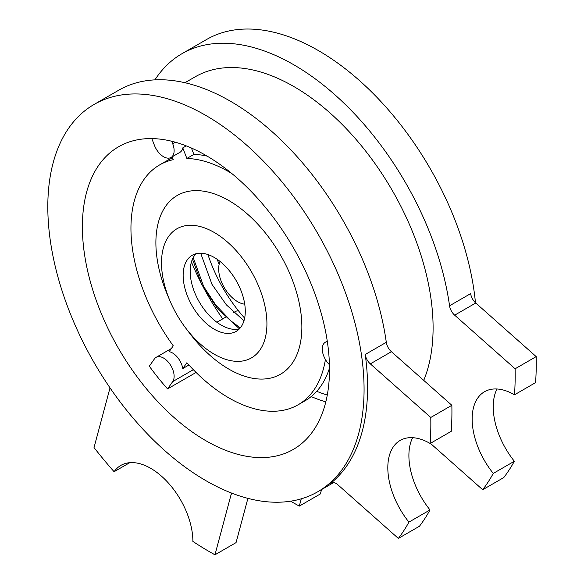 <?xml version="1.0" encoding="UTF-8"?>
<svg xmlns="http://www.w3.org/2000/svg" width="584" height="584" viewBox="0 0 584 584"><rect width="100%" height="100%" fill="white"/><g stroke="black" fill="none" stroke-linecap="round" stroke-linejoin="round"><path stroke-width="0.88" d="M151.811 138.583L154.446 145.38A14.907 8.607 -120 0 0 171.032 157.476A14.907 8.607 -120 0 0 172.711 143.752L171.732 141.248M154.446 358.883L149.314 366.19A174.74 100.886 -120 0 0 167.572 388.907L172.711 381.6A14.907 8.607 -120 0 0 169.995 364.292A14.907 8.607 -120 0 0 156.125 357.328A14.907 8.607 -120 0 0 154.446 358.883M167.572 388.907L196.071 372.453M172.163 156.826L173.266 159.673A138.488 79.957 -120 0 0 159.629 164.922A138.488 79.957 -120 0 0 173.266 345.823L169.17 351.656A14.907 8.607 -120 0 1 182.777 368.577L186.873 362.744A138.488 79.957 -120 0 0 298.117 404.785A138.488 79.957 -120 0 0 325.419 359.496M231.841 173.543A138.488 79.957 -120 0 0 186.873 158.461L182.777 147.891L186.26 145.876M186.873 158.461L193.903 154.402L191.428 148.029M188.924 365.022L182.777 368.577M245.28 311.257A43.939 25.367 -120 0 0 226.103 267.034A43.939 25.367 -120 0 0 192.246 255.266A43.939 25.367 -120 0 0 192.246 306.001A43.939 25.367 -120 0 0 236.184 331.369A43.939 25.367 -120 0 0 245.28 311.257M266.924 323.748A74.548 43.041 -120 0 0 199.275 226.322A74.548 43.041 -120 0 0 169.973 300.855A74.548 43.041 -120 0 0 185.559 327.858A74.548 43.041 -120 0 0 239.396 361.328A74.548 43.041 -120 0 0 266.924 323.748M185.559 327.858L189.201 332.683A103.215 59.59 -120 0 0 263.742 379.023A103.215 59.59 -120 0 0 301.862 326.989A103.215 59.59 -120 0 0 208.189 192.085A103.215 59.59 -120 0 0 167.615 295.292L169.973 300.855M171.032 157.476L179.908 152.351A14.907 8.607 -120 0 0 182.777 147.891M298.117 404.785L305.147 400.726A138.488 79.957 -120 0 0 329.493 368.095M207.094 156.089A138.488 79.957 -120 0 0 193.903 154.402M172.608 157.972A138.488 79.957 -120 0 0 166.659 160.863L159.629 164.922M196.042 253.726A43.939 25.367 -120 0 0 199.268 301.943A43.939 25.367 -120 0 0 239.411 328.85M327.332 341.567A14.907 8.607 -120 0 0 325.383 342.209A14.907 8.607 -120 0 0 329.434 364.679M475.464 302.753A223.636 129.115 -120 0 0 370.344 90.71A223.636 129.115 -120 0 0 206.575 39.5L181.974 53.699A223.636 129.115 -120 0 0 154.913 79.869M301.256 498.816L299.3 506.109A313.082 180.763 60 0 1 290.679 501.181M454.659 315.178L475.741 303.008A9.943 5.738 -120 0 1 470.638 293.621L449.549 305.79A9.943 5.738 -120 0 0 454.659 315.178L515.11 368.781A313.082 180.763 60 0 1 514.497 394.799A59.634 34.434 -120 0 0 484.501 391.74A59.634 34.434 -120 0 0 493.268 473.42A313.082 180.763 60 0 1 482.698 489.728L430.401 443.351M449.549 305.79A223.636 129.115 -120 0 0 341.428 100.762A223.636 129.115 -120 0 0 181.974 53.699M423.736 380.366A197.005 113.741 -120 0 0 433.094 327.799A197.005 113.741 -120 0 0 347.1 129.538A197.005 113.741 -120 0 0 195.29 76.76L184.945 82.724M110.018 387.871L94.024 447.556A313.082 180.763 -120 0 0 114.106 471.719A59.634 34.434 60 0 1 120.895 465.382A59.634 34.434 60 0 1 166.863 481.369A59.634 34.434 60 0 1 192.881 541.412A313.082 180.763 -120 0 0 214.963 554.8L236.053 542.624L247.908 498.371M412.632 437.686A59.634 34.434 60 0 0 430.014 509.941A313.082 180.763 -120 0 1 419.451 526.242L398.361 538.419A313.082 180.763 -120 0 0 408.931 522.111A59.634 34.434 60 0 1 400.164 440.431A59.634 34.434 60 0 1 430.16 443.49L451.242 431.313A313.082 180.763 -120 0 0 451.855 405.303L391.404 351.699A9.943 5.738 60 0 1 386.301 342.312A223.636 129.115 -120 0 0 278.174 137.276A223.636 129.115 -120 0 0 118.72 90.221L94.126 104.419A223.636 129.115 -120 0 0 94.126 362.649A223.636 129.115 -120 0 0 317.754 491.764A223.636 129.115 -120 0 0 364.073 389.389A223.636 129.115 -120 0 0 266.457 164.33A223.636 129.115 -120 0 0 94.126 104.419M329.5 369.431A174.74 100.886 -120 0 0 253.222 193.581A174.74 100.886 -120 0 0 118.574 146.767A174.74 100.886 -120 0 0 118.574 348.531A174.74 100.886 -120 0 0 293.307 449.417A174.74 100.886 -120 0 0 329.5 369.431M233.761 312.506L235.534 311.484A14.907 8.607 60 0 1 238.447 310.79M220.066 261.457A26.776 15.461 -120 0 0 224.219 287.54A26.776 15.461 -120 0 0 244.725 304.176M207.941 254.558A107.872 62.284 -120 0 0 244.645 318.127M398.361 538.419L337.91 484.815A9.943 5.738 -120 0 0 331.121 482.99A9.943 5.738 -120 0 0 330.705 483.282A223.636 129.115 -120 0 0 367.584 387.36A223.636 129.115 -120 0 0 365.212 354.488A9.943 5.738 -120 0 0 370.322 363.868L391.404 351.699M430.014 509.941L408.931 522.111M430.16 443.49A313.082 180.763 -120 0 0 430.773 417.472L370.322 363.868M451.855 405.303L430.773 417.472M214.963 554.8L231.162 494.349L232.651 493.487M129.779 462.674L114.106 471.719M231.666 493.108A9.943 5.738 -120 0 0 231.162 494.349M493.268 473.42L514.351 461.25A313.082 180.763 60 0 1 503.788 477.551L482.698 489.728M514.497 394.799L535.579 382.622A313.082 180.763 60 0 0 536.192 356.612L475.741 303.008M496.969 388.988A59.634 34.434 -120 0 0 514.351 461.25M515.11 368.781L536.192 356.612M321.558 489.567L320.39 493.933L299.3 506.109M240.272 327.901L230.862 320.85L215.846 305.176L203.707 286.583L193.209 257.602M175.382 142.204L172.711 143.752M193.333 369.694L172.711 381.6M316.725 391.295A169.769 98.017 -120 0 0 327.281 395.054M311.184 396.565A174.74 100.886 -120 0 0 325.821 401.865M191.413 262.004A174.74 100.886 -120 0 0 222.723 318.879M331.581 482.771L330.705 483.282M386.301 342.312L365.212 354.488M192.472 259.106L201.706 284.547L217.452 308.556L239.44 328.821M217.168 259.303L219.124 264.384M327.266 341.122L325.383 342.209M333.661 482.581L317.754 491.764M225.49 317.28L216.876 322.258M171.36 348.531L156.125 357.328M243.973 320.791L226.388 304.863L212.007 284.401L200.677 253.208"/></g></svg>
